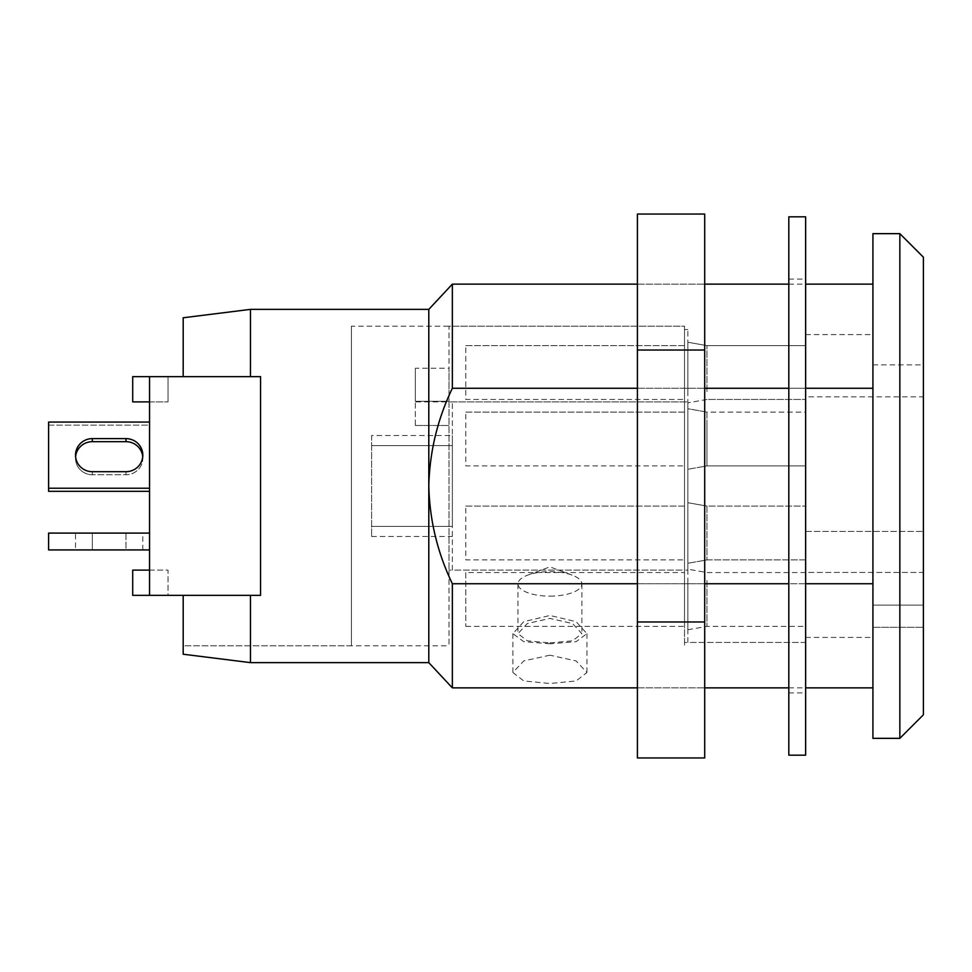 <?xml version="1.0" encoding="UTF-8"?>
<svg xmlns="http://www.w3.org/2000/svg" width="972" height="972" viewBox="0 0 972 972"><rect width="100%" height="100%" fill="white"/><g stroke="black" fill="none" stroke-linecap="round" stroke-linejoin="round"><path stroke-width="0.73" stroke-dasharray="4.86 3.65" d="M549.933 643.804L523.75 641.678L512.912 633.659L523.774 621.643L549.933 615.483L576.092 621.643L586.942 633.659L576.104 641.678L549.933 643.804M549.933 655.189L523.762 660.911L512.912 672.515L523.75 680.947L549.933 683.51L576.104 680.947L586.942 672.515L576.092 660.924L549.933 655.189M923.4 714.797L923.4 257.203M872.929 738.343L872.929 364.877L872.929 605.131L923.4 605.131L872.929 605.131L872.929 627.317L872.929 233.657M805.642 755.171L805.642 216.829M684.507 486L684.507 326.179L684.507 486M250.472 309.363L250.472 376.65L183.186 376.65L183.186 326.179L183.186 376.65L260.569 376.65L260.569 595.35L260.569 376.65L183.186 376.65L260.569 376.65L260.569 595.35L183.186 595.35L250.472 595.35L250.472 662.637M428.798 662.637L428.798 309.363M899.853 738.343L899.853 233.657M452.357 687.872L452.357 583.735L872.929 583.735L872.929 284.128L872.929 388.265L452.357 388.265L452.357 284.128M637.413 388.265L704.7 388.265M788.814 388.265L805.642 388.265M872.929 583.735L872.929 388.265M805.642 583.735L788.814 583.735M704.7 583.735L637.413 583.735M452.357 388.265C437.497 419.187 429.648 451.761 428.798 486C429.636 520.239 437.497 552.825 452.357 583.735M183.186 654.229L183.186 595.35L183.186 645.821L183.186 595.35L260.569 595.35L183.186 595.35L260.569 595.35L260.569 376.65L132.714 376.65L168.047 376.65L132.714 376.65L132.714 401.886L149.542 401.886L132.714 401.886L149.542 401.886L149.542 376.65L149.542 401.886L168.047 401.886L149.542 401.886M183.186 376.65L260.569 376.65L183.186 376.65L183.186 317.771M872.929 486L872.929 637.413L872.929 486M872.929 627.317L923.4 627.317L872.929 627.317M687.872 578.048L687.872 629.747L687.872 578.048M706.96 580.43L706.96 626.381L706.96 580.43M805.642 580.43L805.642 626.381L805.642 580.43M706.96 506.084L687.872 502.718L687.872 563.274L687.872 502.718L687.872 563.274L687.872 502.718L706.96 506.084L706.96 559.908L687.872 563.274L706.96 559.908L805.642 559.908L805.642 506.084L805.642 559.908L805.642 506.084L805.642 559.908L706.96 559.908L706.96 506.084L805.642 506.084L706.96 506.084L706.96 559.908L706.96 506.084M687.872 417.596L687.872 469.282L687.872 417.596M706.96 419.965L706.96 465.916L706.96 412.092L687.872 408.726L687.872 469.282L687.872 408.726L706.96 412.092L805.642 412.092L805.642 465.916L805.642 412.092L805.642 465.916L805.642 412.092L706.96 412.092L706.96 465.916L687.872 469.282L706.96 465.916L706.96 419.965M706.96 465.916L805.642 465.916L706.96 465.916M687.872 393.952L687.872 342.253L687.872 393.952M706.96 391.57L706.96 345.619L706.96 391.57M805.642 391.57L805.642 345.619L805.642 391.57M687.872 372.543L687.872 342.253L687.872 372.543M805.642 372.543L805.642 345.619L805.642 372.543M452.357 570.114L452.357 401.886L452.357 570.114L687.872 570.114L687.872 401.886L687.872 570.114M452.357 401.886L687.872 401.886M687.872 642.456L687.872 329.544L687.872 642.456L805.642 642.456L805.642 329.544L805.642 642.456L684.507 642.456M687.872 329.544L684.507 329.544M805.642 396.843L805.642 572.435L923.4 572.435L923.4 531.417L923.4 572.435L805.642 572.435L805.642 396.843L923.4 396.843L923.4 572.435L923.4 396.843M371.608 435.529L371.608 445.626L371.608 435.529L452.357 435.529L452.357 445.626L452.357 435.529M371.608 445.626L452.357 445.626L371.608 445.626L371.608 526.374L452.357 526.374L371.608 526.374L371.608 536.471L371.608 445.626M452.357 526.374L452.357 445.626L452.357 526.374M805.642 572.435L805.642 531.417L805.642 572.435M805.642 531.417L923.4 531.417L805.642 531.417M465.807 506.084L684.507 506.084L684.507 559.908L684.507 506.084L684.507 559.908L684.507 506.084L465.807 506.084L465.807 559.908L684.507 559.908L465.807 559.908L465.807 506.084M465.807 412.092L684.507 412.092L684.507 465.916L684.507 412.092L684.507 465.916L684.507 412.092L465.807 412.092L465.807 465.916L684.507 465.916L465.807 465.916L465.807 412.092M465.807 345.619L684.507 345.619L684.507 399.456L684.507 345.619L684.507 399.456L684.507 345.619L465.807 345.619L465.807 399.456L684.507 399.456L465.807 399.456L465.807 345.619M465.807 572.544L465.807 626.381L465.807 572.544L684.507 572.544L684.507 626.381L684.507 572.544M465.807 626.381L684.507 626.381M549.933 596.152A31.967 12.235 180 0 0 581.888 583.917A31.967 12.235 180 0 0 572.192 575.145A31.967 12.235 180 0 0 549.933 571.682A31.967 12.235 180 0 0 527.662 575.145A31.967 12.235 180 0 0 517.967 583.917A31.967 12.235 180 0 0 549.933 596.152M549.933 642.905L572.52 640.815L581.888 633.659L572.532 623.526L549.933 618.435L527.322 623.526L517.967 633.659L527.334 640.815L549.933 642.905M415.348 368.242L415.348 401.29L448.991 401.29L448.991 570.114L448.991 368.242L448.991 401.29L415.348 401.29L415.348 368.242L448.991 368.242M684.507 570.114L684.507 401.886L684.507 570.114L448.991 570.114M415.348 425.493L448.991 425.493L415.348 425.493L415.348 401.29L415.348 425.493M684.507 401.886L415.348 401.886M351.414 326.179L351.414 645.821L351.414 326.179L684.507 326.179L684.507 645.821L684.507 326.179L448.991 326.179L448.991 645.821L448.991 326.179M351.414 645.821L183.186 645.821L183.186 595.35L183.186 645.821L448.991 645.821M75.512 533.106L125.983 533.106L75.512 533.106L75.512 549.933L92.34 549.933L75.512 549.933M183.186 595.35L260.569 595.35L149.542 595.35L149.542 376.65M149.542 491.31L48.6 491.31L48.6 422.067L48.6 491.31L48.6 425.141L149.542 425.141L149.542 491.31L149.542 422.067L149.542 491.31L149.542 425.141L48.6 425.141L48.6 422.067L149.542 422.067M149.542 549.933L149.542 533.106L149.542 549.933L48.6 549.933L48.6 533.106L149.542 533.106M149.542 570.114L168.047 570.114L168.047 595.35L132.714 595.35L132.714 570.114L132.714 595.35L132.714 570.114L149.542 570.114L149.542 595.35L149.542 570.114L132.714 570.114L168.047 570.114L168.047 595.35L149.542 595.35M260.569 486L260.569 376.65L260.569 486M125.983 533.106L142.811 533.106L125.983 533.106L125.983 549.933L92.34 549.933L142.811 549.933L125.983 549.933L125.983 533.106M48.6 488.236L149.542 488.236M142.738 456.682A16.828 16.536 180 0 1 125.983 474.761L92.34 474.761L125.983 474.761A16.828 16.536 180 0 0 142.811 458.225A16.828 16.536 180 0 0 125.983 441.677L92.34 441.677A16.828 16.536 180 0 0 75.512 458.225A16.828 16.536 180 0 0 92.34 474.761A16.828 16.536 180 0 1 75.585 456.682M125.983 438.615L92.34 438.615A16.828 16.536 180 0 0 75.512 455.151A16.828 16.536 180 0 0 92.34 471.699L125.983 471.699A16.828 16.536 180 0 0 142.811 455.151A16.828 16.536 180 0 0 125.983 438.615L125.983 441.677M168.047 376.65L168.047 401.886L168.047 376.65M132.714 401.886L132.714 376.65L132.714 401.886M788.814 755.171L788.814 216.829M637.413 486L637.413 284.128L637.413 486M704.7 486L704.7 284.128L704.7 486M704.7 757.953L704.7 214.047M637.413 757.953L637.413 214.047M704.7 350.017L637.413 350.017M704.7 621.983L637.413 621.983M92.34 549.933L92.34 533.106L92.34 549.933M92.34 471.699L92.34 474.761L92.34 471.699M125.983 471.699L125.983 474.761L125.983 471.699M92.34 438.615L92.34 441.677M512.912 672.515L512.912 633.659M872.929 364.877L923.4 364.877M805.642 334.587L872.929 334.587M637.413 284.128L704.7 284.128L637.413 284.128M788.814 284.128L805.642 284.128M637.413 687.872L704.7 687.872L637.413 687.872M788.814 687.872L805.642 687.872M805.642 637.413L872.929 637.413M586.942 672.515L586.942 633.659M805.642 572.544L706.96 572.544L687.872 569.179M706.96 399.456L687.872 402.821L706.96 399.456L805.642 399.456L706.96 399.456M371.608 536.471L452.357 536.471M706.96 345.619L805.642 345.619L706.96 345.619L687.872 342.253L706.96 345.619M687.872 629.747L706.96 626.381L805.642 626.381M527.662 575.145L549.933 566.87L572.192 575.145M581.888 583.917L581.888 633.659M517.967 583.917L517.967 633.659M142.811 549.933L142.811 533.106M75.512 455.151L75.512 458.225L75.512 455.151M142.811 455.151L142.811 458.225L142.811 455.151M788.814 279.073L805.642 279.073M788.814 692.927L805.642 692.927"/><path stroke-width="1.46" d="M183.186 376.65L183.186 317.771L250.472 309.363L428.798 309.363L428.798 662.637L452.357 687.872L637.413 687.872M183.186 595.35L183.186 654.229L250.472 662.637L250.472 595.35L260.569 595.35L260.569 376.65L250.472 376.65L250.472 309.363M899.853 233.657L872.929 233.657L872.929 738.343L899.853 738.343L899.853 233.657L923.4 257.203L923.4 714.797L899.853 738.343M428.798 309.363L452.357 284.128L452.357 388.265L637.413 388.265M704.7 388.265L788.814 388.265M805.642 388.265L872.929 388.265M637.413 583.735L452.357 583.735L452.357 687.872M872.929 583.735L805.642 583.735M788.814 583.735L704.7 583.735M452.357 583.735C437.497 552.825 429.636 520.239 428.798 486C429.648 451.761 437.497 419.187 452.357 388.265M149.542 595.35L260.569 595.35L260.569 376.65L149.542 376.65L149.542 595.35L132.714 595.35L132.714 570.114L149.542 570.114M149.542 376.65L132.714 376.65L132.714 401.886L149.542 401.886M149.542 549.933L48.6 549.933L48.6 533.106L149.542 533.106M75.585 456.682A16.828 16.536 180 0 1 92.34 441.677L125.983 441.677A16.828 16.536 180 0 1 142.738 456.682M149.542 488.236L48.6 488.236L48.6 491.31L149.542 491.31M125.983 471.699L92.34 471.699A16.828 16.536 180 0 1 75.512 455.151A16.828 16.536 180 0 1 92.34 438.615L125.983 438.615A16.828 16.536 180 0 1 142.811 455.151A16.828 16.536 180 0 1 125.983 471.699M48.6 488.236L48.6 422.067L149.542 422.067M788.814 486L788.814 755.171L805.642 755.171L805.642 216.829L788.814 216.829L788.814 486M704.7 214.047L704.7 757.953L637.413 757.953L637.413 214.047L704.7 214.047M704.7 350.017L637.413 350.017M704.7 621.983L637.413 621.983M92.34 438.615L92.34 441.677M125.983 438.615L125.983 441.677M250.472 662.637L428.798 662.637M452.357 284.128L637.413 284.128M704.7 284.128L788.814 284.128M805.642 284.128L872.929 284.128M704.7 687.872L788.814 687.872M805.642 687.872L872.929 687.872"/></g></svg>
